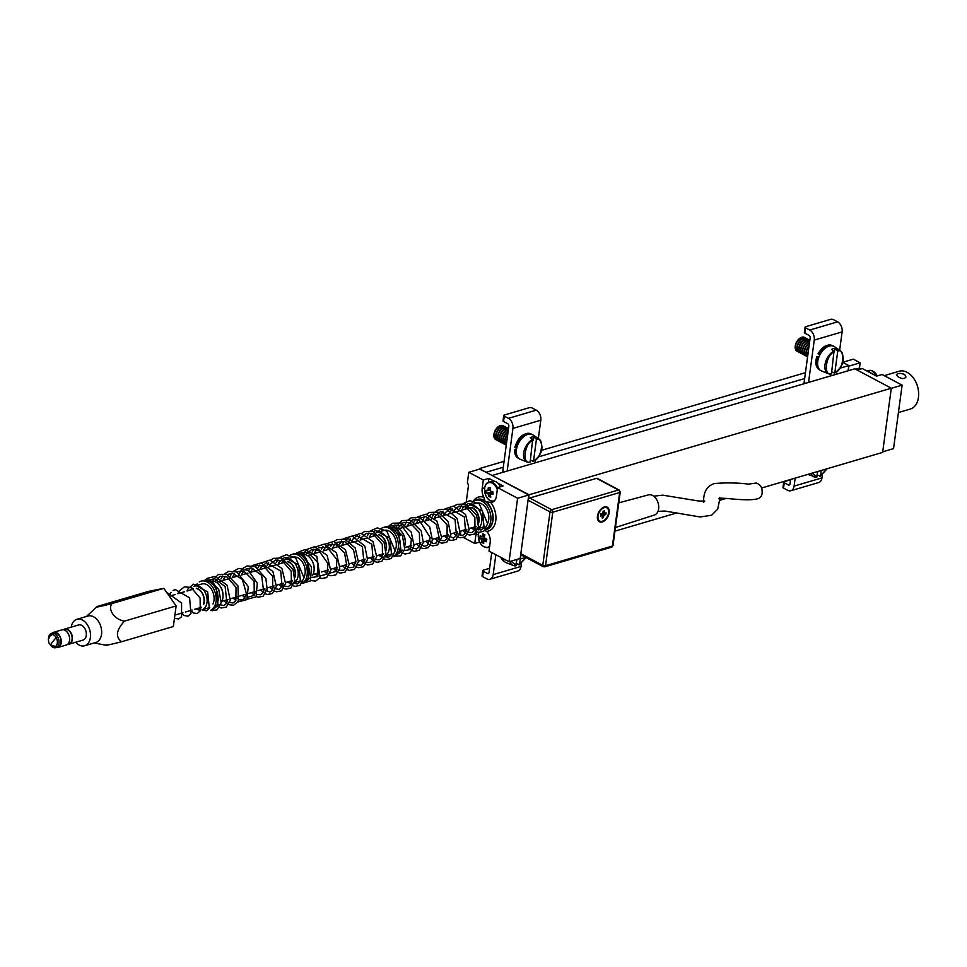<?xml version="1.0" encoding="UTF-8"?>
<svg xmlns="http://www.w3.org/2000/svg" width="967" height="967" viewBox="0 0 967 967"><rect width="100%" height="100%" fill="white"/><g stroke="black" fill="none" stroke-linecap="round" stroke-linejoin="round"><path stroke-width="1.45" d="M500.459 486.764A9.851 6.648 -106.4 0 0 492.094 481.276L489.012 482.182A9.851 6.648 73.6 0 1 497.534 487.997M494.56 500.64A9.477 6.394 73.6 0 1 491.732 500.966A9.477 6.394 73.6 0 1 484.685 491.611A9.477 6.394 73.6 0 1 489.157 482.581A9.477 6.394 73.6 0 1 497.304 489.689M491.732 492.324L486.316 493.037L487.731 493.521L492.118 492.408A2.188 1.475 73.6 0 1 491.719 491.429L492.118 492.408A2.188 1.475 73.6 0 0 492.251 492.602L492.904 493.243M486.316 493.037L486.171 490.209L487.586 490.692A2.587 1.753 73.6 0 1 488.033 490.136L490.136 489.761M490.317 488.262L488.311 487.513A15.69 10.903 101.2 0 0 488.033 490.136M488.311 487.513L490.366 487.912A15.69 10.903 -78.8 0 0 490.088 490.535A2.587 1.753 73.6 0 1 490.607 491.296L492.844 491.538L492.989 494.355L490.752 494.113A2.587 1.753 73.6 0 1 490.305 494.681A15.69 10.903 -78.8 0 0 490.849 497.062L488.794 496.651L490.366 495.056M492.904 493.194A2.188 1.475 73.6 0 1 492.251 492.602L488.25 494.27A15.69 10.903 101.2 0 0 488.794 496.651M488.25 494.27A2.587 1.753 73.6 0 1 487.731 493.521M491.574 493.835L492.276 493.122M492.916 493.375L490.752 494.113M490.112 490.051L487.586 490.692M489.689 545.98A9.477 6.394 73.6 0 1 481.856 545.231A9.477 6.394 73.6 0 1 478.399 534.57A9.477 6.394 73.6 0 1 478.979 532.406M486.643 539.985L484.201 540.891A15.69 6.467 8.1 0 0 486.413 541.75L486.788 539.115A15.69 6.467 -171.9 0 1 484.576 538.256A2.587 1.753 73.6 0 0 484.189 537.386L484.926 534.932L482.908 533.832L482.158 536.286L484.624 535.827M485.7 538.51L481.614 540.142L481.687 542.354L483.718 543.454L483.633 541.242M481.614 540.142A2.587 1.753 73.6 0 1 481.228 539.272L485.603 538.281M484.515 538.087L479.837 538.172A15.69 6.467 8.1 0 0 481.228 539.272M479.837 538.172L480.212 535.549A15.69 6.467 -171.9 0 0 481.602 536.637A2.587 1.753 73.6 0 1 482.158 536.286M484.588 535.96L481.602 536.637M481.687 542.354L485.639 538.994L486.824 539.646M486.474 539.441A2.188 1.475 73.6 0 1 485.869 538.788M848.748 365.949L848.397 370.687M849.026 366.094L860.171 362.806L853.305 359.168L842.91 362.226M861.029 368.91L859.458 368.076L855.602 369.213M891.296 388.335L902.126 385.144L882.109 374.495L876.537 376.127L862.274 368.536L857.161 370.047M882.714 451.807L893.544 448.615L902.126 385.144M859.458 368.076L860.171 362.806M867.484 371.316A9.851 6.648 73.6 0 1 871.327 373.359M876.912 376.018A9.851 6.648 -106.4 0 0 871.509 370.627A9.851 6.648 -106.4 0 0 868.547 370.542L871.787 370.627L877.202 375.933A9.477 6.394 -106.4 0 0 872.041 370.832M836.407 374.217L836.745 371.679M839.646 350.223L842.124 331.899A7.881 5.319 -106.4 0 0 837.603 321.842L833.494 319.654A1.97 0.798 -172.3 0 0 830.726 319.34L805.656 326.713A1.97 0.798 -172.3 0 0 805.076 327.172L804.351 332.527A1.97 0.798 7.7 0 0 804.907 333.204L809.016 335.392A1.97 1.33 73.6 0 1 810.153 337.906L804.121 382.473A1.97 1.209 118 0 0 804.375 383.645M805.076 327.172A1.97 0.798 -172.3 0 0 805.632 327.849L809.742 330.037A7.881 5.319 73.6 0 1 814.262 340.094L808.545 382.412M535.029 462.879L535.428 460.002M538.329 438.547L540.807 420.21A7.881 5.319 -106.4 0 0 536.286 410.165L532.164 407.965A1.97 0.798 -172.3 0 0 529.408 407.651L504.327 415.024A1.97 0.798 -172.3 0 0 503.747 415.496L503.021 420.838A1.97 0.798 7.7 0 0 503.577 421.515L507.699 423.703A1.97 1.33 73.6 0 1 508.823 426.217L502.804 470.796A1.97 1.209 118 0 0 503.263 472.126L503.384 472.186M503.747 415.496A1.97 0.798 -172.3 0 0 504.303 416.173L508.412 418.36A7.881 5.319 73.6 0 1 512.933 428.405L507.167 471.074M795.176 478.133L794.1 486.087A7.881 5.319 73.6 0 1 790.837 490.728A7.881 5.319 73.6 0 1 787.658 490.305L783.536 488.117A1.97 0.798 7.7 0 1 782.98 487.441L783.705 482.098A1.97 0.798 -172.3 0 1 784.285 481.626L790.547 479.789M790.837 490.728L818.711 482.533A7.881 5.319 -106.4 0 0 821.962 477.891L822.373 474.894M783.705 482.098A1.97 0.798 -172.3 0 0 784.261 482.763L788.383 484.95A1.97 1.33 73.6 0 0 789.169 485.059A1.97 1.33 73.6 0 0 789.991 483.899L790.583 479.475M495.853 554.732L493.17 574.616A7.881 5.319 73.6 0 1 489.906 579.257A7.881 5.319 73.6 0 1 486.715 578.834L482.606 576.646A1.97 0.798 7.7 0 1 482.05 575.969L482.775 570.615A1.97 0.798 -172.3 0 1 483.355 570.155L489.616 568.306M489.906 579.257L517.768 571.062A7.881 5.319 -106.4 0 0 521.032 566.42L521.443 563.41M482.775 570.615A1.97 0.798 -172.3 0 0 483.331 571.292L487.441 573.479A1.97 1.33 73.6 0 0 488.238 573.588A1.97 1.33 73.6 0 0 489.06 572.428L491.744 552.544M818.904 357.004L817.067 356.472M820.076 370.083A13.695 8.413 -62 0 1 818.239 357.21L817.139 356.63A13.695 8.413 -62 0 0 819.424 369.769C815.725 367.255 814.879 362.818 816.885 356.448M818.009 353.862C822.301 346.585 827.051 343.829 832.285 345.594A13.695 8.413 -62 0 0 818.263 354.043L819.351 354.623A13.695 8.413 -62 0 1 832.913 345.956M516.511 449.135L514.722 450.211M518.747 458.406A13.695 8.413 -62 0 1 515.822 450.695L514.722 450.114A13.695 8.413 -62 0 0 518.094 458.08L514.504 449.86M514.843 447.274C518.348 436.806 523.727 432.358 530.956 433.917A13.695 8.413 -62 0 0 515.073 447.552L516.173 448.132A13.695 8.413 -62 0 1 531.596 434.28M821.201 470.47L820.463 475.873L817.308 475.28M812.026 473.177L817.127 476.864L816.523 477.311L817.852 471.461M827.027 468.765L819.871 476.332M502.695 558.37A13.792 8.473 118 0 0 506.237 562.709L513.223 565.49A12.958 7.966 -62 0 1 509.911 561.476M520.27 558.902L519.533 564.402L516.378 563.809M525.975 557.512L518.928 564.861M510.927 561.174L516.185 565.381L515.592 565.84L516.994 559.397M837.362 350.066A12.958 7.966 -62 0 1 840.686 350.936L834.473 346.682A13.792 8.473 118 0 0 820.016 354.575A13.792 8.473 118 0 0 821.551 370.977L828.538 373.745A12.958 7.966 -62 0 1 825.286 363.06A12.958 7.966 -62 0 1 834.013 351.045L831.535 349.413A13.272 8.159 118 0 1 834.884 348.434L837.76 351.057L834.835 372.67L831.68 372.077M837.76 351.057C846.391 347.721 843.236 370.99 834.835 372.67L834.243 373.129M834.424 352.036C826.023 353.717 822.869 376.985 831.499 373.649L834.013 351.045M834.424 351.819L834.884 348.434M808.412 350.791A7.881 4.847 118 0 0 807.892 354.599M809.041 346.077A7.881 4.847 118 0 0 806.454 351.964A7.881 4.847 118 0 0 807.602 356.75M809.137 345.437A7.881 4.847 118 0 0 807.59 356.847M809.452 343.043A7.881 4.847 118 0 0 804.641 350.997A7.881 4.847 118 0 0 806.502 356.315A7.881 4.847 118 0 0 807.312 356.605M809.512 342.644A7.881 4.847 118 0 0 804.532 349.728A7.881 4.847 118 0 0 806.188 356.146A7.881 4.847 118 0 0 806.345 356.219M809.705 341.17A7.881 4.847 118 0 0 802.815 350.03A7.881 4.847 118 0 0 804.689 355.348A7.881 4.847 118 0 0 805.499 355.638M809.742 340.94A7.881 4.847 118 0 0 803.13 347.431A7.881 4.847 118 0 0 804.375 355.179A7.881 4.847 118 0 0 804.532 355.252M809.826 340.275A7.881 4.847 118 0 0 801.002 349.063A7.881 4.847 118 0 0 802.876 354.381A7.881 4.847 118 0 0 803.686 354.671M809.838 340.239A7.881 4.847 118 0 0 801.933 345.086A7.881 4.847 118 0 0 802.562 354.212A7.881 4.847 118 0 0 802.719 354.297M809.161 340.009A7.881 4.847 118 0 0 808.46 339.502A7.881 4.847 118 0 0 802.864 341.061A7.881 4.847 118 0 0 799.189 348.096A7.881 4.847 118 0 0 801.063 353.414A7.881 4.847 118 0 0 801.873 353.704M808.303 339.429A7.881 4.847 118 0 0 808.146 339.332A7.881 4.847 118 0 0 800.168 344.01A7.881 4.847 118 0 0 800.749 353.245A7.881 4.847 118 0 0 800.906 353.33M807.348 339.042A7.881 4.847 118 0 0 806.647 338.535A7.881 4.847 118 0 0 801.051 340.094A7.881 4.847 118 0 0 797.376 347.129A7.881 4.847 118 0 0 799.25 352.447A7.881 4.847 118 0 0 800.06 352.737M806.49 338.462A7.881 4.847 118 0 0 806.333 338.365A7.881 4.847 118 0 0 798.355 343.055A7.881 4.847 118 0 0 798.935 352.278A7.881 4.847 118 0 0 799.093 352.363M805.523 338.075A7.881 4.847 118 0 0 804.834 337.568A7.881 4.847 118 0 0 799.238 339.127A7.881 4.847 118 0 0 795.563 346.162A7.881 4.847 118 0 0 797.437 351.48A7.881 4.847 118 0 0 798.246 351.77M804.677 337.495A7.881 4.847 118 0 0 804.52 337.398A7.881 4.847 118 0 0 801.788 337.229A7.881 4.847 118 0 0 795.708 344.034A7.881 4.847 118 0 0 797.122 351.311A7.881 4.847 118 0 0 797.279 351.396M536.032 438.377A12.958 7.966 -62 0 1 539.356 439.248L533.143 435.005A13.792 8.473 118 0 0 518.687 442.898A13.792 8.473 118 0 0 520.222 459.289L527.208 462.069A12.958 7.966 -62 0 1 523.969 451.371A12.958 7.966 -62 0 1 532.684 439.369L530.218 437.737A13.272 8.159 118 0 1 533.554 436.746L536.431 439.369L533.518 460.981L530.363 460.389M536.431 439.369C545.062 436.044 541.919 459.313 533.518 460.981L532.914 461.44M533.095 440.36C524.694 442.028 521.551 465.296 530.17 461.972L532.684 439.369M533.095 440.142L533.554 436.746M507.083 439.115A7.881 4.847 118 0 0 506.563 442.922M507.723 434.388A7.881 4.847 118 0 0 505.125 440.275A7.881 4.847 118 0 0 506.273 445.062M507.808 433.748A7.881 4.847 118 0 0 506.261 445.158M508.134 431.367A7.881 4.847 118 0 0 503.311 439.308A7.881 4.847 118 0 0 505.185 444.627A7.881 4.847 118 0 0 505.983 444.917M508.183 430.968A7.881 4.847 118 0 0 503.203 438.051A7.881 4.847 118 0 0 504.859 444.457A7.881 4.847 118 0 0 505.028 444.542M508.388 429.481A7.881 4.847 118 0 0 501.498 438.353A7.881 4.847 118 0 0 503.372 443.66A7.881 4.847 118 0 0 504.17 443.95M508.412 429.251A7.881 4.847 118 0 0 501.8 435.742A7.881 4.847 118 0 0 503.045 443.49A7.881 4.847 118 0 0 503.215 443.575M508.509 428.599A7.881 4.847 118 0 0 499.685 437.386A7.881 4.847 118 0 0 501.547 442.693A7.881 4.847 118 0 0 502.357 442.983M508.509 428.55A7.881 4.847 118 0 0 500.604 433.397A7.881 4.847 118 0 0 501.232 442.523A7.881 4.847 118 0 0 501.402 442.608M507.832 428.333A7.881 4.847 118 0 0 507.143 427.825A7.881 4.847 118 0 0 501.535 429.372A7.881 4.847 118 0 0 497.872 436.419A7.881 4.847 118 0 0 499.734 441.738A7.881 4.847 118 0 0 500.543 442.028M506.974 427.74A7.881 4.847 118 0 0 506.829 427.656A7.881 4.847 118 0 0 498.851 432.334A7.881 4.847 118 0 0 499.419 441.568A7.881 4.847 118 0 0 499.576 441.641M506.019 427.366A7.881 4.847 118 0 0 505.33 426.858A7.881 4.847 118 0 0 499.721 428.405A7.881 4.847 118 0 0 496.047 435.452A7.881 4.847 118 0 0 497.92 440.771A7.881 4.847 118 0 0 498.73 441.061M505.161 426.773A7.881 4.847 118 0 0 505.004 426.689A7.881 4.847 118 0 0 497.026 431.367A7.881 4.847 118 0 0 497.606 440.601A7.881 4.847 118 0 0 497.763 440.674M504.206 426.399A7.881 4.847 118 0 0 503.517 425.891A7.881 4.847 118 0 0 497.908 427.438A7.881 4.847 118 0 0 494.234 434.485A7.881 4.847 118 0 0 496.107 439.804A7.881 4.847 118 0 0 496.917 440.094M503.348 425.806A7.881 4.847 118 0 0 503.191 425.722A7.881 4.847 118 0 0 500.459 425.54A7.881 4.847 118 0 0 494.379 432.346A7.881 4.847 118 0 0 495.793 439.634A7.881 4.847 118 0 0 495.95 439.707M898.428 412.534L910.285 409.053A19.703 13.308 -106.4 0 0 918.65 394.282A19.703 13.308 -106.4 0 0 914.202 379.149A19.703 13.308 -106.4 0 0 908.787 373.347A19.703 13.308 -106.4 0 0 899.165 371.255L884.273 375.643M904.749 374.531L905.982 377.033C904.326 379.161 901.595 379.016 897.787 376.586L896.409 374.712C897.944 373.069 900.724 373.008 904.749 374.531M918.65 394.028A18.518 12.511 -106.4 0 0 918.65 393.787A18.518 12.511 -106.4 0 0 914.468 379.56A18.518 12.511 -106.4 0 0 914.335 379.354M52 633.204A7.881 5.319 73.6 0 1 53.475 632.358A7.881 5.319 73.6 0 1 53.608 632.321A7.881 5.319 73.6 0 1 60.836 638.51A7.881 5.319 73.6 0 1 57.923 647.467A7.881 5.319 73.6 0 1 56.219 647.564M57.923 647.467L66.288 645.013A7.881 5.319 -106.4 0 0 69.201 636.044A7.881 5.319 -106.4 0 0 61.973 629.855A7.881 5.319 -106.4 0 0 61.84 629.892L53.475 632.358M48.459 638.873A7.482 5.053 73.6 0 1 51.638 633.3L53.596 632.732A7.482 5.053 73.6 0 1 53.717 632.696A7.482 5.053 73.6 0 1 60.583 638.583A7.482 5.053 73.6 0 1 57.815 647.092L55.868 647.66A7.482 5.053 73.6 0 1 50.175 644.711M51.638 633.3A7.482 5.053 73.6 0 1 51.771 633.276A7.482 5.053 73.6 0 1 58.636 639.151A7.482 5.053 73.6 0 1 55.868 647.66M67.775 644.167L68.959 643.817A7.482 5.053 -106.4 0 0 71.727 635.295A7.482 5.053 -106.4 0 0 64.862 629.42A7.482 5.053 -106.4 0 0 64.741 629.457L63.544 629.807M48.495 638.764A6.298 4.255 73.6 0 1 51.142 634.69A6.298 4.255 73.6 0 1 51.239 634.654A6.298 4.255 73.6 0 1 57.029 639.61A6.298 4.255 73.6 0 1 54.696 646.778A6.298 4.255 73.6 0 1 50.26 644.784M471.558 507.893A10.045 6.781 73.6 0 1 478.58 517.091A10.045 6.781 73.6 0 1 478.472 522.482M476.09 526.386A10.045 6.781 73.6 0 1 474.555 527.172A10.045 6.781 73.6 0 1 473.214 527.353M478.532 523.352A10.444 7.047 -106.4 0 0 478.846 517.079A10.444 7.047 -106.4 0 0 471.038 507.397M467.871 507.88A10.444 7.047 -106.4 0 0 466.698 508.739M472.247 527.644A10.444 7.047 -106.4 0 0 476.006 526.906M485.579 529.469L486.365 529.239A15.363 10.383 -106.4 0 0 492.529 513.828A15.363 10.383 -106.4 0 0 477.686 499.758L475.74 500.338A15.363 10.383 73.6 0 1 490.571 514.408A15.363 10.383 73.6 0 1 485.712 529.287M478.121 528.333A12.414 8.389 -106.4 0 0 481.59 516.583A12.414 8.389 -106.4 0 0 470.869 504.992A12.414 8.389 -106.4 0 0 469.611 505.221A12.414 8.389 -106.4 0 0 468.669 505.584M466.698 507.143A12.414 8.389 -106.4 0 0 465.441 509.113M471.002 528.006A12.414 8.389 -106.4 0 0 475.341 529.251M481.034 529.976A15.363 10.383 73.6 0 1 477.976 528.864M471.195 504A15.363 10.383 73.6 0 1 471.848 503.058M474.023 501.099A15.363 10.383 73.6 0 1 475.74 500.338M478.049 528.611L483.573 526.979A12.414 8.389 -106.4 0 0 484.503 526.616M487.706 523.171A12.414 8.389 -106.4 0 0 486.594 509.065A12.414 8.389 -106.4 0 0 476.574 503.166L469.611 505.221M761.513 488.033L882.629 452.399L891.308 388.214L529.07 494.778L528.502 499.057M520.971 554.683L520.391 558.962L525.746 557.391M614.952 531.149L676.731 512.969M719.508 500.386L726.386 498.368M529.07 494.778L492.541 475.716M479.62 469.092L486.51 472.5M519.702 558.6L520.391 558.962M891.308 388.214L854.828 368.802L492.59 475.353M848.095 370.784L848.796 365.586L842.849 362.42M479.705 468.499L504.073 461.332M541.665 450.271L805.451 372.67M486.558 472.15L503.275 467.23M538.377 456.907L804.653 378.568M840.009 368.173L848.796 365.586M469.333 505.306C470.482 503.215 471.026 503.058 470.977 504.81M389.133 525.915L400.157 535.621C398.912 530.75 396.41 527.523 392.65 525.927L389.133 525.915M466.299 501.571L468.512 485.132L467.387 482.618L468.79 472.283L479.934 469.007L528.756 494.983L520.173 558.455L509.029 561.742L489 551.081L490.16 542.523A10.238 6.914 -106.4 0 0 486.727 531.403A17.732 11.979 -106.4 0 0 495.757 520.657A17.732 11.979 -106.4 0 0 490.656 502.381A10.238 6.914 -106.4 0 0 492.191 502.199A10.238 6.914 -106.4 0 0 496.422 496.168L497.582 487.61L517.611 498.259L509.029 561.742M479.644 542.052L474.737 543.49L463.616 537.567M528.756 494.983L517.611 498.259M468.79 472.283L483.319 480.019L488.891 478.375L494.101 481.155M497.945 483.198L503.154 485.966L497.582 487.61M465.272 509.162L465.611 506.599M460.256 535.331L460.848 530.992M483.319 480.019L482.17 488.577A10.238 6.914 -106.4 0 0 483.899 497.304A17.732 11.979 -106.4 0 0 472.73 502.091M476.864 531.79A10.238 6.914 -106.4 0 0 475.897 534.932L474.737 543.49M479.04 529.384A10.238 6.914 -106.4 0 0 478.387 529.843M488.347 482.436L488.891 478.375M484.672 530.508L486.727 531.403M490.656 502.381L486.304 501.861A10.238 6.914 73.6 0 1 484.878 500.785L483.899 497.304M486.304 501.861A15.762 10.649 73.6 0 1 493.146 518.517A15.762 10.649 73.6 0 1 485.277 529.856M475.401 500.447A15.762 10.649 73.6 0 1 484.878 500.785M602.296 521.95A8.268 5.089 118 0 0 608.678 514.807A8.268 5.089 118 0 0 607.191 507.155A8.268 5.089 118 0 0 598.815 512.063A8.268 5.089 118 0 0 599.419 521.757A8.268 5.089 118 0 0 602.296 521.95M599.032 521.515A8.268 5.089 118 0 0 601.474 521.503A8.268 5.089 118 0 0 601.97 521.334M608.267 509.5A8.268 5.089 118 0 0 606.768 506.962M520.838 553.692L542.777 565.369A1.97 1.209 118 0 0 543.249 566.698L521.31 555.022A1.97 1.209 -62 0 1 520.838 553.692L528.067 500.205A1.97 1.209 -62 0 1 529.711 498.005L596.579 478.339A1.97 1.209 -62 0 1 597.268 478.387L619.206 490.064A1.97 1.209 -62 0 0 618.517 490.015L551.649 509.682A1.97 1.33 73.6 0 1 552.773 512.196L619.654 492.529L612.425 546.017L545.545 565.695L552.773 512.196A1.97 0.798 -172.3 0 1 550.018 511.881L542.777 565.369A1.97 0.798 7.7 0 0 545.545 565.695A1.97 1.33 73.6 0 1 544.735 566.855L611.603 547.177A1.97 1.33 -106.4 0 0 612.425 546.017A1.97 0.798 7.7 0 0 613.005 545.557L620.234 492.058A1.97 0.798 -172.3 0 1 619.654 492.529A1.97 1.33 -106.4 0 0 618.517 490.015L596.579 478.339M602.961 512.45L604.17 512.957L604.472 510.878L603.13 511.241L602.828 513.332A1.729 1.064 -62 0 0 602.405 513.888L600.797 514.335L600.543 516.052L602.163 515.604A1.729 1.064 -62 0 0 602.453 515.955L602.151 518.034L603.493 517.671L603.795 515.58L600.555 513.453M604.17 512.957A1.729 1.064 -62 0 1 604.46 513.308L602.937 512.595M602.006 513.997L604.206 515.024L605.826 514.577L606.079 512.861L604.46 513.308M602.332 521.249A7.482 4.605 118 0 0 608.158 514.807A7.482 4.605 118 0 0 606.829 507.844A7.482 4.605 118 0 0 599.25 512.292A7.482 4.605 118 0 0 599.794 521.068A7.482 4.605 118 0 0 602.332 521.249M603.493 517.671L602.417 516.257M601.679 515.302L600.918 514.299M602.163 515.604L600.737 514.734M606.394 507.663A7.482 4.605 118 0 0 606.007 507.409A7.482 4.605 118 0 0 603.819 507.143M597.533 518.965A7.482 4.605 118 0 0 598.972 520.621A7.482 4.605 118 0 0 599.395 520.814M605.826 514.577L602.514 513.719M703.432 502.417C703.964 500.362 702.187 487.211 714.637 483.512C726.555 482.557 737.797 482.763 748.398 484.129L756.206 483.041C760.267 484.455 762.238 487.295 762.105 491.587C762.467 494.778 761.186 497.135 758.297 498.658C745.823 501.994 720.766 496.615 718.759 498.742L719.738 497.364L719.508 500.41L717.695 509.138L711.567 515.266L700.132 516.958L664.752 511.011L657.971 511.386M615.447 527.511L654.369 515.048A10.516 7.107 -106.4 0 0 658.672 505.898A10.516 7.107 -106.4 0 0 652.58 495.479A10.516 7.107 -106.4 0 0 648.434 494.886L618.771 502.852M196.821 588.71A10.045 6.781 73.6 0 1 198.864 589.652A10.045 6.781 73.6 0 1 203.735 603.299M201.354 607.203A10.045 6.781 73.6 0 1 199.806 607.989A10.045 6.781 73.6 0 1 198.477 608.183M203.795 604.17A10.444 7.047 -106.4 0 0 198.936 589.314A10.444 7.047 -106.4 0 0 196.289 588.214M193.122 588.71A10.444 7.047 -106.4 0 0 191.95 589.568M197.51 608.461A10.444 7.047 -106.4 0 0 201.269 607.735M223.026 595.865L223.026 595.043A10.444 7.047 -106.4 0 0 220.669 587.029L220.222 586.34A12.414 8.389 73.6 0 1 223.026 595.865A12.414 8.389 73.6 0 1 221.213 602.538M203.372 609.15A12.414 8.389 -106.4 0 0 207.011 598.488A12.414 8.389 -106.4 0 0 200.701 587.199A12.414 8.389 -106.4 0 0 194.863 586.038A12.414 8.389 -106.4 0 0 193.932 586.401M191.95 587.96A12.414 8.389 -106.4 0 0 190.692 589.93M196.253 608.835A12.414 8.389 -106.4 0 0 200.604 610.068M211.435 581.215A12.414 8.389 73.6 0 1 216.584 582.521A12.414 8.389 73.6 0 1 220.222 586.34M218.083 605.064A12.414 8.389 73.6 0 1 217.756 605.173L216.656 605.499M203.312 609.428L208.836 607.796A12.414 8.389 -106.4 0 0 209.766 607.433M212.958 604A12.414 8.389 -106.4 0 0 211.858 589.882A12.414 8.389 -106.4 0 0 201.837 583.995L194.863 586.038M210.975 610.104A15.363 10.383 -106.4 0 0 216.088 597.038A15.363 10.383 -106.4 0 0 208.219 582.593A15.363 10.383 -106.4 0 0 201.003 581.155A15.363 10.383 -106.4 0 0 199.287 581.916M197.111 583.875A15.363 10.383 -106.4 0 0 195.963 585.712M203.239 609.681A15.363 10.383 -106.4 0 0 206.297 610.806M201.003 581.155L202.949 580.587A15.363 10.383 73.6 0 1 210.165 582.013A15.363 10.383 73.6 0 1 218.119 597.473A15.363 10.383 73.6 0 1 211.616 610.056L210.842 610.286L212.244 610.709L217.14 609.802L221.189 602.695L218.699 589.387L209.017 579.946L205.5 579.922M86.498 616.475L97.014 606.539L148.713 591.333L163.81 588.335L176.139 605.934L173.347 626.519L121.649 641.725C109.283 644.88 104.255 645.883 106.551 644.723M97.014 606.539C94.742 607.699 99.77 606.696 112.112 603.541L163.81 588.335M112.112 603.541C107.264 609.258 114.662 619.762 124.441 621.14L176.139 605.934M124.441 621.14C116.185 630.17 115.266 637.035 121.649 641.725M71.22 627.136A13.792 9.319 73.6 0 1 76.889 619.303L88.033 616.027A13.792 9.319 73.6 0 1 100.858 626.628A13.792 9.319 73.6 0 1 95.818 642.487L84.673 645.763A13.792 9.319 73.6 0 1 75.668 642.245M76.889 619.303A13.792 9.319 73.6 0 1 89.713 629.904A13.792 9.319 73.6 0 1 84.673 645.763M69.068 644.191L83.005 640.094A7.881 5.319 -106.4 0 0 85.894 631.028A7.881 5.319 -106.4 0 0 78.557 624.972L64.62 629.07A7.881 5.319 73.6 0 1 71.957 635.126A7.881 5.319 73.6 0 1 69.068 644.191A7.881 5.319 73.6 0 1 67.593 644.312M63.314 629.771A7.881 5.319 73.6 0 1 64.62 629.07M194.597 586.123C195.745 584.032 196.289 583.875 196.241 585.639M287.936 561.9A10.045 6.781 73.6 0 1 290.922 563.58A10.045 6.781 73.6 0 1 294.85 576.501M292.469 580.405A10.045 6.781 73.6 0 1 290.922 581.191A10.045 6.781 73.6 0 1 289.592 581.372M294.911 577.372A10.444 7.047 -106.4 0 0 291.031 563.265A10.444 7.047 -106.4 0 0 287.404 561.416M284.25 561.9A10.444 7.047 -106.4 0 0 283.065 562.758M288.625 581.663A10.444 7.047 -106.4 0 0 292.385 580.925M314.142 569.067L314.142 568.245A10.444 7.047 -106.4 0 0 311.785 560.219L311.338 559.53A12.414 8.389 73.6 0 1 314.142 569.067A12.414 8.389 73.6 0 1 312.329 575.74M294.488 582.352A12.414 8.389 -106.4 0 0 298.211 572.549A12.414 8.389 -106.4 0 0 292.989 561.295A12.414 8.389 -106.4 0 0 285.978 559.24A12.414 8.389 -106.4 0 0 285.047 559.603M283.065 561.162A12.414 8.389 -106.4 0 0 281.808 563.132M287.368 582.025A12.414 8.389 -106.4 0 0 291.72 583.27M302.55 554.405A12.414 8.389 73.6 0 1 308.872 556.629A12.414 8.389 73.6 0 1 311.338 559.53M309.198 578.266A12.414 8.389 73.6 0 1 308.872 578.375L307.772 578.689M294.427 582.617L299.951 580.998A12.414 8.389 -106.4 0 0 300.882 580.635M304.073 577.19A12.414 8.389 -106.4 0 0 302.973 563.084A12.414 8.389 -106.4 0 0 292.953 557.185L285.978 559.24M302.091 583.306A15.363 10.383 -106.4 0 0 307.288 571.292A15.363 10.383 -106.4 0 0 300.785 556.907A15.363 10.383 -106.4 0 0 292.119 554.357A15.363 10.383 -106.4 0 0 290.402 555.118M288.226 557.077A15.363 10.383 -106.4 0 0 287.078 558.914M294.355 582.883A15.363 10.383 -106.4 0 0 297.413 583.995M292.119 554.357L294.065 553.777A15.363 10.383 73.6 0 1 302.731 556.327A15.363 10.383 73.6 0 1 309.259 571.715A15.363 10.383 73.6 0 1 302.731 583.258L310.395 580.925L311.531 566.855L300.133 553.136L296.615 553.124M285.712 559.325C286.861 557.234 287.404 557.065 287.356 558.829M216.535 589.64C215.278 584.769 212.776 581.542 209.017 579.946M379.052 535.102A10.045 6.781 73.6 0 1 382.944 537.688A10.045 6.781 73.6 0 1 385.966 549.691M383.585 553.595A10.045 6.781 73.6 0 1 382.038 554.381A10.045 6.781 73.6 0 1 380.708 554.575M386.026 550.561A10.444 7.047 -106.4 0 0 383.101 537.41A10.444 7.047 -106.4 0 0 378.52 534.606M375.365 535.102A10.444 7.047 -106.4 0 0 374.181 535.96M379.741 554.853A10.444 7.047 -106.4 0 0 383.5 554.127M405.258 542.257L405.258 541.435A10.444 7.047 -106.4 0 0 402.901 533.421L402.453 532.732A12.414 8.389 73.6 0 1 405.258 542.257A12.414 8.389 73.6 0 1 404.98 545.11M385.603 555.542A12.414 8.389 -106.4 0 0 385.217 535.621A12.414 8.389 -106.4 0 0 377.094 532.43A12.414 8.389 -106.4 0 0 376.163 532.805M374.181 534.352A12.414 8.389 -106.4 0 0 372.924 536.322M378.484 555.227A12.414 8.389 -106.4 0 0 382.835 556.46M395.696 527.619A12.414 8.389 73.6 0 1 401.1 530.943A12.414 8.389 73.6 0 1 402.453 532.732M401.909 550.586A12.414 8.389 73.6 0 1 399.987 551.565L398.887 551.891M385.543 555.82L391.067 554.188A12.414 8.389 -106.4 0 0 391.998 553.825M395.189 550.392A12.414 8.389 -106.4 0 0 394.089 536.274A12.414 8.389 -106.4 0 0 384.068 530.387L377.094 532.43M393.206 556.496A15.363 10.383 -106.4 0 0 393.291 531.487A15.363 10.383 -106.4 0 0 383.234 527.547A15.363 10.383 -106.4 0 0 381.518 528.308M379.342 530.267A15.363 10.383 -106.4 0 0 378.194 532.104M385.47 556.073A15.363 10.383 -106.4 0 0 388.529 557.197M383.234 527.547L385.18 526.979A15.363 10.383 73.6 0 1 395.237 530.919A15.363 10.383 73.6 0 1 400.35 545.956A15.363 10.383 73.6 0 1 393.847 556.448L393.073 556.678M376.828 532.515C377.976 530.436 378.52 530.267 378.472 532.031M307.651 562.842C306.394 557.971 303.892 554.732 300.133 553.136L307.603 552.314L317.539 562.274L317.865 576.562L310.347 577.698M486.232 484.322A9.851 6.648 73.6 0 1 489.012 482.182C481.699 483.427 484.286 500.326 492.046 501.184L494.572 501.087M493.98 501.22A9.851 6.648 73.6 0 1 492.288 501.172M489.58 546.838A9.851 6.648 73.6 0 1 488.299 547.443A9.851 6.648 73.6 0 1 484.818 547.153M842.124 331.899L814.262 340.094M837.603 321.842L809.742 330.037M805.62 383.27L804.121 382.473M805.632 327.849L804.907 333.204M540.807 420.21L512.933 428.405M536.286 410.165L508.412 418.36M504.689 471.799L502.804 470.796M504.303 416.173L503.577 421.515M794.1 486.087L821.962 477.891M784.261 482.763L783.536 488.117M788.383 484.95L789.785 484.54M493.17 574.616L521.032 566.42M483.331 571.292L482.606 576.646M487.441 573.479L488.855 573.068M522.543 435.513L515.085 447.092M502.248 558.128A13.695 8.413 118 0 0 504.774 561.827M501.148 557.548A13.695 8.413 118 0 0 504.109 561.501L504.871 561.9M816.523 477.311A12.958 7.966 -62 0 1 814.166 476.961A12.958 7.966 -62 0 1 811.011 473.467M515.592 565.84A12.958 7.966 -62 0 1 513.223 565.49L515.774 565.876M830.895 374.108A12.958 7.966 -62 0 1 828.538 373.745L831.088 374.144M529.578 462.419A12.958 7.966 -62 0 1 527.208 462.069L529.759 462.456M55.445 646.439L50.344 644.856L56.122 637.495M478.447 534.183L475.897 534.932M482.17 488.577L484.709 487.827M528.067 500.205L550.018 511.881A1.97 1.209 118 0 1 551.649 509.682L529.711 498.005M489.544 547.08L488.299 547.443C481.965 547.515 478.665 543.2 478.399 534.497L478.931 532.394M866.928 371.014L868.547 370.542M825.105 363.906L830.593 353.584M819.424 369.769L820.173 370.168M832.285 345.594L833.034 345.993M518.094 458.08L518.844 458.479M530.956 433.917L531.705 434.316M500.979 557.451L504.109 561.501M816.704 477.347L807.783 474.422M820.197 476.32L827.244 468.693M519.267 564.849L526.121 557.584M834.569 373.117C843.514 366.408 845.545 359.011 840.686 350.936M533.252 461.44C542.185 454.732 544.228 447.334 539.356 439.248M50.344 644.856L48.894 642.886L48.35 639.538L49.728 636.286L51.952 634.57M176.187 614.734L182.944 612.752M185.386 612.026L192.143 610.044M194.585 609.319L201.039 607.421M221.927 601.281L228.079 599.467M230.521 598.754L237.278 596.76M239.719 596.047L246.476 594.064M248.918 593.339L255.663 591.357M258.104 590.632L264.861 588.649M267.303 587.936L274.06 585.942M276.502 585.228L283.258 583.234M285.7 582.521L292.155 580.623M313.042 574.483L319.195 572.669M321.636 571.944L328.393 569.962M330.835 569.237L337.592 567.254M340.033 566.541L346.778 564.547M349.232 563.834L355.977 561.851M358.419 561.126L365.175 559.144M367.617 558.418L374.374 556.436M376.816 555.711L383.27 553.813M404.955 547.443L411.712 545.448M414.154 544.735L420.899 542.741M423.341 542.028L430.097 540.045M432.539 539.32L439.296 537.338M441.738 536.612L448.483 534.63M450.936 533.917L457.681 531.923M460.123 531.209L466.88 529.227M469.321 528.502L475.776 526.604M169.334 596.216L175.245 594.487M177.964 593.678L184.431 591.78M187.151 590.982L193.63 589.072M216.366 582.388L220.379 581.203M223.099 580.405L229.578 578.496M232.298 577.698L238.764 575.788M241.496 574.99L247.963 573.093M250.683 572.283L257.162 570.385M259.881 569.587L266.36 567.677M269.08 566.88L275.547 564.97M278.266 564.172L284.745 562.262M307.482 555.578L311.495 554.393M314.215 553.595L320.693 551.698M323.413 550.888L329.892 548.99M332.6 548.192L339.079 546.282M341.798 545.485L348.277 543.575M350.997 542.777L357.476 540.879M360.195 540.07L366.662 538.172M369.382 537.374L375.861 535.464M398.597 528.78L404.001 527.184M406.72 526.386L413.199 524.477M415.919 523.679L422.398 521.781M425.117 520.971L431.584 519.074M434.316 518.276L440.783 516.366M443.502 515.568L449.981 513.658M452.701 512.861L459.18 510.951M461.9 510.153L468.366 508.255M472.948 528.937L474.676 530.496M476.707 531.717L478.798 532.37L483.645 531.354L487.646 523.8L479.342 503.94L469.877 500.664L463.398 503.481M461.464 505.693L459.893 508.569M462.746 530.436L465.49 533.204M467.508 534.413L469.539 535.065L474.41 534.086L478.423 526.689L476.598 515.23L465.417 503.988L456.932 504.363L454.2 506.188M452.266 508.4L450.695 511.265M453.547 533.143L456.291 535.911M458.31 537.12L460.304 537.761L465.187 536.818L469.213 529.529L465.526 514.444L453.45 506.092L445.001 508.896M443.079 511.108L441.496 513.973M444.361 535.851L447.092 538.607M449.111 539.828L451.093 540.468L455.977 539.526L460.002 532.297L457.053 518.324L446.464 509.222L438.643 509.718L435.815 511.603M433.881 513.815L432.309 516.68M435.162 538.546L437.894 541.315M439.925 542.535L441.895 543.176L446.778 542.233L450.815 535.005L448.072 521.418L437.991 512.159L429.457 512.413L426.616 514.299M424.682 516.511L423.111 519.388M425.963 541.254L428.707 544.022M430.726 545.243L432.769 545.896L437.64 544.904L441.653 537.471L436.915 521.104L425.867 514.202L417.418 517.007M415.496 519.219L413.912 522.095M416.765 543.962L419.509 546.73M421.527 547.938L423.546 548.591L428.417 547.624L432.442 540.275L429.65 526.761L419.605 517.575L411.084 517.828L408.219 519.714M406.297 521.926L403.88 527.22M407.578 546.669L410.31 549.437M412.341 550.646L414.48 551.323L419.327 550.259L423.304 542.535L421.213 530.98L410.274 520.234L401.776 520.584L395.527 527.498M400.302 551.468L401.112 552.133M403.142 553.354L405.209 554.006L410.068 553.003L414.069 545.533L411.18 532.043L401.136 522.954L392.626 523.268L389.314 525.625M389.145 525.806L388.323 526.761M394.415 556.255L400.652 555.856L404.738 549.111L402.441 535.609L392.65 525.927L394.596 525.021L401.801 525.794L411.374 539.175L410.177 549.619L403.263 550.743L402.405 550.15M476.671 529.009L481.082 529.964L484.092 527.45L482.4 511.06L468.185 503.384L462.951 507.735L461.779 510.189M465.2 529.723L468.512 532.285L471.993 532.648L475.002 529.964L474.845 517.188L465.756 506.66L459.12 506.043L453.886 510.238L452.58 512.897M456.001 532.418L458.709 534.678L462.697 535.38L465.707 532.841L464.329 517.007L449.981 508.727L444.349 513.513L443.394 515.604M446.802 535.126L453.499 538.087L456.497 535.573L455.034 519.533L440.759 511.446L435.513 515.616L434.195 518.3M437.604 537.833L440.722 540.299L444.3 540.795L447.08 538.631L447.129 524.948L437.737 514.589L431.234 514.251L424.997 521.008M428.417 540.541L433.276 543.575L436.19 543.019L439.199 537.882L436.274 524.332L425.758 516.571L419.581 518.276L415.798 523.715M419.219 543.236L424.126 546.295L427.245 545.557L430.23 537.64L418.941 519.835L412.558 519.775L406.611 526.423M410.02 545.944L412.667 548.168L416.692 548.918L419.69 546.428L419.4 532.708L409.778 522.555L403.384 522.458L397.739 528.296M397.099 554.454L401.257 551.915L398.561 533.748M613.005 545.557L611.603 547.177M543.249 566.698L544.735 566.855M620.234 492.058L619.206 490.064M598.972 520.621L599.794 521.068M606.007 507.409L606.829 507.844M653.68 496.18L662.794 495.164L698.923 501.051L704.81 501.027L703.468 502.344M94.282 642.934L105.971 645.255M201.934 609.826L206.346 610.793L209.343 608.267L207.663 591.877L193.436 584.201L188.214 588.552L187.042 591.006M190.451 610.54L193.775 613.102L197.256 613.465L200.266 610.781L200.109 598.005L191.019 587.489L184.383 586.86L179.149 591.055L177.843 593.714M181.264 613.247L183.972 615.508L187.961 616.197L190.97 613.67L189.592 597.836L175.245 589.556L173.093 590.523M171.026 592.3L168.947 595.672M175.414 618.529L178.75 618.904L181.542 616.741L181.578 603.045L166.481 592.142M289.326 582.956L291.055 584.515M293.074 585.736L295.165 586.389L300.024 585.373L304.013 577.819L295.721 557.959L286.256 554.683L279.765 557.5M277.843 559.712L276.26 562.576M279.125 584.455L281.856 587.223M283.887 588.432L285.918 589.084L290.789 588.105L294.802 580.708L292.977 569.249L281.796 558.007L273.298 558.382L270.579 560.207M268.645 562.419L267.073 565.284M269.926 587.162L272.658 589.918M274.688 591.139L276.683 591.78L281.554 590.825L285.591 583.548L281.905 568.463L269.829 560.111L261.38 562.915M259.446 565.127L257.875 567.992M260.727 589.87L263.471 592.626M265.49 593.847L267.424 594.475L272.319 593.569L276.369 586.425L272.912 571.485L261.09 562.867L252.182 565.61M250.26 567.822L248.676 570.699M251.541 592.566L254.273 595.334M256.291 596.554L258.177 597.171L263.084 596.301L267.146 589.29L265.877 578.568L255.252 566.529L247.032 565.973L242.995 568.318M241.061 570.53L239.49 573.407M242.342 595.273L245.074 598.041M247.105 599.25L256.062 596.893L257.319 583.282L248.41 570.518L238.873 568.403L233.796 571.026M231.862 573.238L230.291 576.102M233.144 597.981L235.888 600.749M237.906 601.957L246.863 599.613L248.277 586.582L236.988 571.993L228.744 571.352L224.598 573.733M222.676 575.945L221.092 578.81M223.945 600.688L226.689 603.444M228.708 604.665L233.579 605.233L238.305 601.281L238.015 585.99L226.665 574.253L218.167 574.591L212.063 581.143M216.681 605.487L217.49 606.152M219.521 607.373L221.298 607.965L226.23 607.167L230.315 600.398L227.04 585.18L214.988 576.38L207.095 578.411L205.681 579.644M293.049 583.028L297.461 583.983L300.459 581.469L298.779 565.066L284.552 557.403L279.33 561.754L278.158 564.208M281.566 583.73L284.89 586.304L288.371 586.667L291.381 583.971L291.224 571.207L282.134 560.679L275.498 560.062L270.264 564.257L268.959 566.916M272.38 586.437L275.087 588.698L279.076 589.399L282.086 586.86L280.708 571.038L266.36 562.746L260.715 567.532L259.76 569.611M263.181 589.145L269.866 592.106L272.658 589.943L272.718 576.296L263.362 565.925L256.847 565.55L255.01 566.42M252.955 568.197L250.61 572.222M253.983 591.852L255.288 593.122M257.331 594.427L260.727 594.79L263.737 592.191L261.658 575.341L251.275 567.883L245.811 569.128M243.757 570.905L241.375 575.027M244.784 594.56L246.089 595.829M248.132 597.135L254.273 595.334L254.091 581.131L243.66 570.881L236.625 571.835M234.558 573.612L232.213 577.625M235.597 597.255L236.891 598.537M238.946 599.842L243.515 599.649L246.5 593.883L242.354 579.438L232.394 573.25L227.426 574.543M225.371 576.32L222.978 580.442M226.399 599.963L227.692 601.244M229.747 602.55L233.047 602.937L235.839 600.821L236.045 587.404L227.003 576.924L220.355 576.284L214.517 581.493M219.231 604.496L223.909 605.62L226.919 603.07L225.13 586.558L214.626 578.713L209.029 579.946M214.553 608.364L218.046 605.149L216.499 590.269M391.889 528.079L392.517 527.897M380.442 556.146L382.17 557.705M384.189 558.926L386.28 559.591L391.139 558.563L395.128 551.009L386.836 531.161L377.372 527.873L370.881 530.702M368.959 532.914L367.375 535.778M370.24 557.645L372.972 560.413M375.003 561.634L377.033 562.286L381.905 561.295L385.918 553.898L384.092 542.439L372.911 531.197L364.414 531.572L361.694 533.397M359.76 535.609L358.189 538.486M361.042 560.352L363.785 563.12M365.804 564.341L367.798 564.982L372.67 564.027L376.707 556.738L373.02 541.653L360.945 533.3L352.496 536.105M350.562 538.317L348.99 541.194M351.843 563.06L354.587 565.828M356.605 567.037L358.576 567.677L363.459 566.747L367.496 559.518L364.813 546.029L352.109 536.056L343.297 538.812M341.375 541.024L339.792 543.889M342.656 565.768L345.388 568.536M347.407 569.744L349.522 570.409L354.369 569.382L358.358 561.767L355.203 547.999L344.736 539.139L336.915 539.646L334.111 541.52M332.177 543.732L330.605 546.597M333.458 568.475L336.19 571.231M338.22 572.452L340.287 573.105L345.146 572.101L349.147 564.595L345.461 549.812L333.7 541.46L324.912 544.228M322.978 546.44L321.407 549.304M324.259 571.171L327.003 573.939M329.022 575.16L330.787 575.752L335.718 574.954L339.816 568.233L336.443 552.798L324.138 544.119L315.713 546.923M313.792 549.135L312.208 552.012M315.073 573.878L317.805 576.646M319.823 577.867L321.781 578.496L326.665 577.565L330.714 570.385L327.088 555.263L314.384 546.79L306.696 549.474L303.179 554.333M307.796 578.689L308.606 579.354M310.637 580.563L315.665 581.094L320.077 577.456L316.838 556.46L305.149 549.486L296.796 552.846M385.229 556.811L388.577 557.185L391.575 554.659L389.894 538.268L375.667 530.593L373.709 531.499M371.654 533.288L369.309 537.301M372.682 556.932L373.987 558.213M376.03 559.506L379.487 559.857L382.497 557.173L382.34 544.397L373.25 533.881L366.614 533.252L361.38 537.447L360.111 540.009M363.495 559.639L364.789 560.908M366.844 562.214L370.192 562.589L373.202 560.062L371.812 544.228L357.476 535.948L355.324 536.915M353.269 538.692L350.924 542.705M354.297 562.335L355.59 563.616M357.645 564.921L360.993 565.296L363.991 562.782L362.371 546.5L348.144 538.692L346.126 539.622M344.071 541.399L341.726 545.412M345.098 565.042L346.404 566.324M348.446 567.629L353.003 567.448L355.989 561.815L353.535 549.836L344.76 541.617L336.927 542.33M334.872 544.107L332.491 548.229M335.9 567.75L337.205 569.031M339.248 570.337L343.696 570.228L346.706 565.054L344.554 552.955L335.742 544.397L327.728 545.025M325.674 546.814L323.329 550.827M326.713 570.457L328.006 571.739M330.061 573.032L336.081 571.4L336.939 559.688L327.305 547.419L318.542 547.733M316.487 549.51L314.094 553.632M317.514 573.165L318.808 574.434M320.863 575.74L326.87 574.132L328.067 563.725L318.675 550.404L311.845 549.377L305.632 554.695M305.669 581.566L308.606 579.354L307.615 563.459"/></g></svg>
